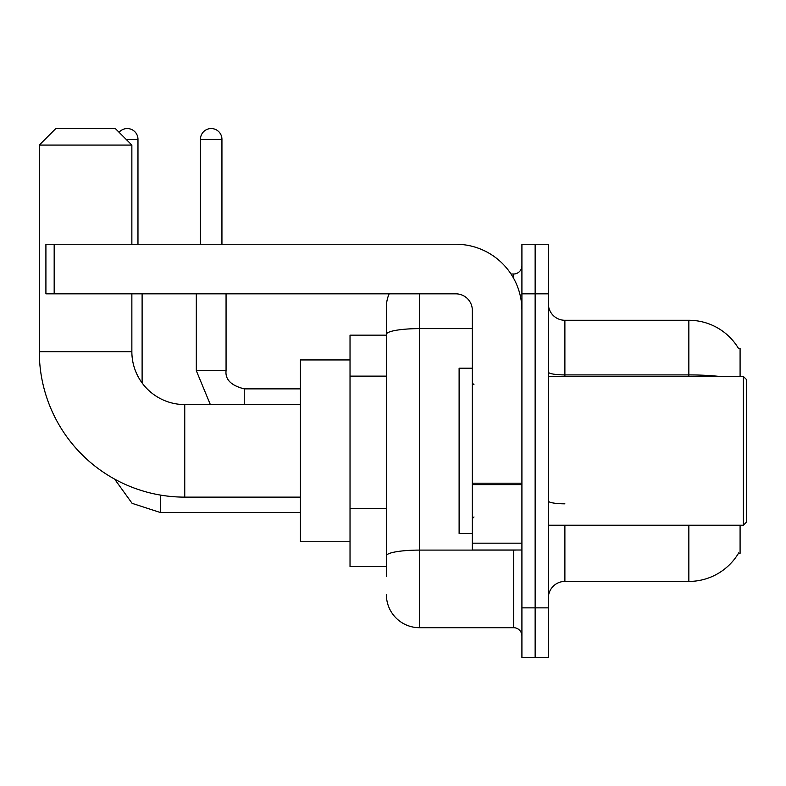 <?xml version="1.0" encoding="UTF-8"?>
<svg xmlns="http://www.w3.org/2000/svg" width="786" height="786" viewBox="0 0 786 786"><rect width="100%" height="100%" fill="white"/><g stroke="black" fill="none" stroke-linecap="round" stroke-linejoin="round"><path stroke-width="1.18" d="M740.088 376.474L740.088 348.375L738.585 348.581A57.85 57.85 0 0 0 688.85 320.275A57.85 57.85 0 0 1 738.467 348.375A57.85 57.85 0 0 0 688.85 320.275L564.888 320.275A16.526 16.526 0 0 1 548.363 303.75A16.526 16.526 0 0 0 564.888 320.275L564.888 376.474M740.088 525.225L740.088 553.324L738.467 553.324L738.752 552.833A57.85 57.85 0 0 1 688.85 581.424L564.888 581.424A16.526 16.526 0 0 0 548.363 597.95M386.388 576.462L386.388 334.374L386.388 335.15L350.025 335.15L350.025 566.549L386.388 566.549M535.138 607.863L535.138 657.45L548.363 657.45L548.363 607.863L535.138 607.863L535.138 657.45L521.914 657.45L521.914 607.863L535.138 607.863L535.138 293.836L535.138 607.863M521.914 607.863L521.914 244.25L535.138 244.25L535.138 293.836L535.138 244.25L548.363 244.25L548.363 607.863M419.449 293.836L419.449 627.7L513.651 627.7L513.651 550.013M511.018 274L513.651 274A8.263 8.263 0 0 0 521.914 265.737M386.388 366.207L386.388 307.051A33.051 33.051 0 0 1 389.149 293.836M386.388 561.587L386.388 518.269M472.337 328.627L419.449 328.627A33.051 5.738 180 0 0 386.388 334.374L386.388 307.051M521.914 635.962A8.263 8.263 0 0 0 513.651 627.7M419.449 627.7A33.051 33.051 0 0 1 386.388 594.638M300.439 497.125L184.749 497.125A145.449 145.449 0 0 1 39.3 351.676L39.3 145.076L55.826 128.55L115.326 128.55L131.861 145.076L39.3 145.076M184.749 497.125L184.749 404.574A52.888 52.888 0 0 1 131.861 351.676L131.861 293.836M131.861 244.25L131.861 145.076M350.025 359.949L300.439 359.949L300.439 541.75L350.025 541.75M119.079 132.303A10.739 10.739 0 0 1 137.972 139.299L137.972 244.25M142.109 382.969L142.109 293.836M200.45 244.25L200.45 139.299A10.739 10.739 0 0 1 211.188 128.55A10.739 10.739 0 0 1 221.937 139.299L221.937 244.25M196.313 293.836L196.313 370.687L226.063 370.687L226.063 293.836M521.914 550.013L472.337 550.013L472.337 483.184L521.914 483.184M521.914 310.362A66.112 66.112 0 0 0 455.811 244.25L54.175 244.25L54.175 293.836L455.811 293.836A16.526 16.526 0 0 1 472.337 310.362L472.337 483.184M54.175 293.836L45.912 293.836L45.912 244.25L54.175 244.25M743.399 376.474L746.7 379.776L746.7 521.914L743.399 525.225L743.399 376.474L548.363 376.474M472.337 368.212L459.112 368.212L459.112 533.488L472.337 533.488M386.388 376.13L350.025 376.13M386.388 508.346L350.025 508.346M564.888 525.225L564.888 581.424M688.85 581.424L688.85 525.225M738.585 348.581A57.85 57.85 0 0 0 688.85 320.275L688.85 374.912L564.888 374.912A16.526 2.869 0 0 1 548.363 372.043M719.848 376.474A57.85 10.041 180 0 0 688.85 374.912L688.85 376.474M548.363 293.836L521.914 293.836M564.888 503.826A16.526 2.869 -0 0 1 548.363 500.957M516.53 550.013A8.263 1.434 0 0 1 513.651 550.102L419.449 550.102A33.051 5.738 180 0 0 386.388 555.849M513.651 278.352L513.651 274M39.3 351.676L131.861 351.676M300.439 512.501L160.285 512.501L132.097 503.335L114.609 479.096L132.097 503.335L160.285 512.501L160.285 495.052M126.074 139.299L137.972 139.299M244.25 404.574L244.25 388.893C231.123 385.562 225.071 379.5 226.063 370.687C225.071 379.5 231.123 385.562 244.25 388.864L300.439 388.864M200.45 139.299L221.937 139.299M521.914 484.618L472.337 484.618M472.337 543.185L521.914 543.185M300.439 404.574L184.749 404.574M196.313 370.687L210.343 404.574M226.063 370.687C225.071 379.5 231.123 385.562 244.25 388.864M548.363 525.225L743.399 525.225M473.987 384.737L472.337 383.087M473.987 516.962L472.337 518.613"/></g></svg>
